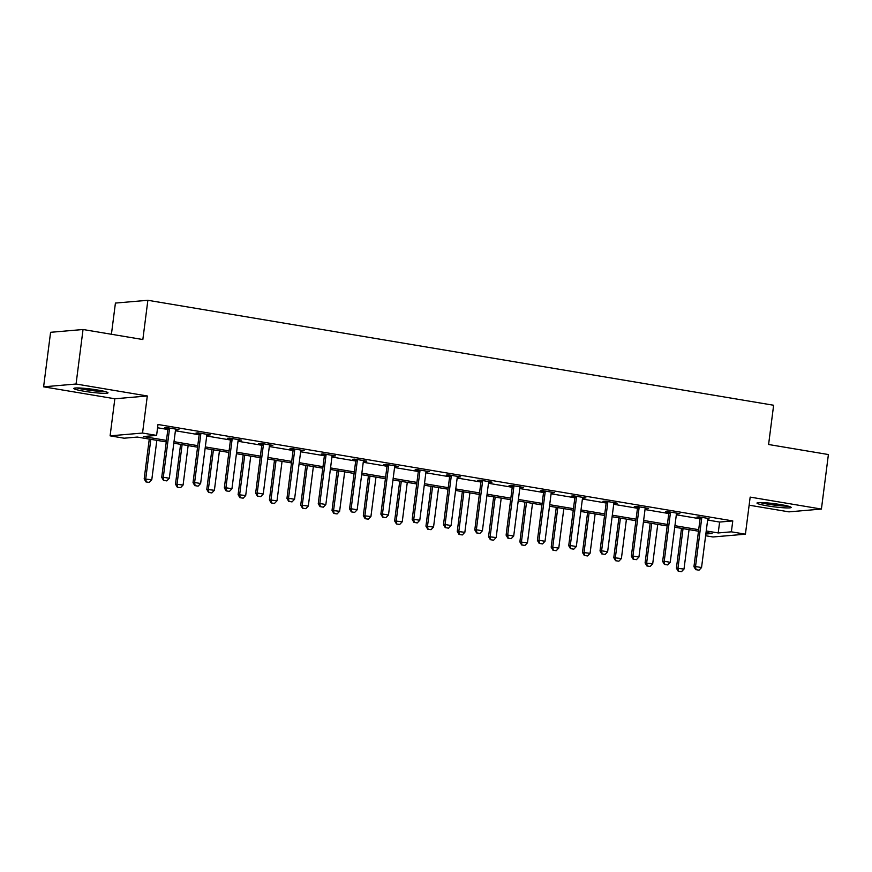 <?xml version="1.0" encoding="UTF-8"?>
<svg xmlns="http://www.w3.org/2000/svg" width="872" height="872" viewBox="0 0 872 872"><rect width="100%" height="100%" fill="white"/><g stroke="black" fill="none" stroke-linecap="round" stroke-linejoin="round"><path stroke-width="1.31" d="M84.094 391.234A17.222 1.581 -172.7 0 0 108.019 392.825A17.222 1.581 -172.7 0 0 97.773 390.046A17.222 1.581 -172.7 0 0 73.848 388.454A17.222 1.581 -172.7 0 0 84.094 391.234M767.24 505.836A17.222 1.581 -172.7 0 0 791.166 507.428A17.222 1.581 -172.7 0 0 780.92 504.648A17.222 1.581 -172.7 0 0 756.994 503.057A17.222 1.581 -172.7 0 0 767.24 505.836M166.269 441.93L137.296 437.068L124.14 438.202L110.101 435.847L142.55 433.046L156.6 435.401L143.444 436.545L166.465 440.404M114.842 398.777L147.303 395.975L76.06 384.018L83.036 329.507L50.587 332.297L43.6 386.819L114.842 398.777L110.101 435.847M111.42 334.259L115.42 303.075L147.869 300.284L773.628 405.251L768.592 444.502L828.4 454.541L821.413 509.063L750.171 497.105L745.418 534.187L712.969 536.978L705.622 535.746M749.135 505.182L788.964 511.864L821.413 509.063M76.06 384.018L43.6 386.819M707.639 520.05L719.618 522.056L732.774 520.922L157.995 424.501L156.6 435.401M157.581 427.771L167.86 429.493M175.403 430.768L199.165 434.747M206.719 436.011L230.47 440M238.023 441.265L261.774 445.254M269.328 446.519L293.09 450.508M300.633 451.772L324.395 455.762M331.949 457.026L355.7 461.005M363.253 462.28L387.005 466.258M394.558 467.523L418.32 471.512M425.863 472.777L449.625 476.766M457.179 478.03L480.93 482.02M488.483 483.284L512.235 487.274M519.788 488.538L543.55 492.517M551.093 493.792L574.855 497.77M582.409 499.035L606.16 503.024M613.714 504.288L637.465 508.278M645.018 509.542L668.78 513.532M676.323 514.796L700.085 518.786M708.108 518.404L699.115 516.889L696.924 517.085L700.02 517.597M676.803 513.15L676.563 513.673L679.855 513.663L667.81 511.635L665.619 511.831L668.715 512.344M645.487 507.896L645.258 508.42L648.539 508.409L636.506 506.392L634.304 506.578L637.41 507.101M614.182 502.643L613.953 503.166L617.234 503.155L605.19 501.138L602.999 501.324L606.095 501.847M582.878 497.389L582.649 497.912L583.739 498.097L585.929 497.901L573.885 495.885L571.694 496.07L574.79 496.593M551.573 492.135L551.333 492.658L552.423 492.844L554.625 492.647L542.58 490.631L540.389 490.816L543.485 491.339M520.257 486.892L520.028 487.415L523.309 487.404L511.275 485.377L509.074 485.573L512.18 486.086M488.952 481.638L488.723 482.162L492.004 482.151L479.96 480.123L477.769 480.319L480.864 480.832M457.418 476.897L460.699 476.897L448.655 474.88L446.464 475.066L449.56 475.589M426.114 471.654L429.395 471.643L417.35 469.627L415.159 469.812L418.255 470.335M395.027 465.877L394.798 466.4L395.888 466.585L398.079 466.389L386.045 464.373L383.844 464.558L386.95 465.081M363.722 460.623L363.493 461.146L364.583 461.332L366.774 461.135L354.73 459.119L352.539 459.304L355.634 459.827M332.417 455.38L332.188 455.903L335.469 455.893L323.425 453.865L321.234 454.061L324.33 454.574M301.113 450.126L300.873 450.65L304.165 450.639L292.12 448.611L289.929 448.808L293.025 449.32M269.797 444.873L269.568 445.396L272.849 445.385L260.815 443.368L258.613 443.554L261.72 444.077M238.492 439.619L238.263 440.142L241.544 440.131L229.5 438.115L227.309 438.3L230.404 438.823M207.187 434.365L206.958 434.888L208.048 435.074L210.239 434.877L198.195 432.861L196.004 433.046L199.099 433.569M175.882 429.111L175.643 429.634L176.733 429.82L178.934 429.623L166.89 427.607L164.699 427.792L167.795 428.316M147.303 395.975L142.55 433.046M732.774 520.922L731.368 531.822L745.418 534.187M83.036 329.507L142.845 339.535L147.869 300.284M705.84 534.024L712.075 533.49L706.037 532.476M698.494 531.212L674.732 527.222M667.189 525.958L643.427 521.979M635.873 520.704L612.122 516.725M604.568 515.461L580.807 511.472M573.264 510.207L549.502 506.218M541.959 504.953L518.197 500.964M510.643 499.7L486.892 495.71M479.338 494.446L455.576 490.467M448.034 489.192L424.272 485.214M416.729 483.949L392.967 479.96M385.413 478.695L361.662 474.706M354.108 473.442L330.346 469.452M322.803 468.188L299.042 464.198M291.499 462.934L267.737 458.955M260.183 457.68L236.432 453.702M228.878 452.437L205.116 448.448M197.573 447.183L173.811 443.194M706.233 530.95L718.212 532.956L731.368 531.822M174.008 441.668L197.77 445.657M205.312 446.922L229.074 450.9M236.628 452.176L260.379 456.154M267.933 457.418L291.695 461.408M299.238 462.672L323 466.662M330.543 467.926L354.305 471.916M361.858 473.18L385.609 477.169M393.163 478.434L416.925 482.412M424.468 483.688L448.23 487.666M455.773 488.93L479.535 492.92M487.088 494.184L510.839 498.174M518.393 499.438L542.155 503.427M549.698 504.692L573.46 508.681M581.003 509.946L604.765 513.924M612.318 515.199L636.069 519.178M643.623 520.442L667.385 524.432M674.928 525.696L698.69 529.686M719.618 522.056L718.212 532.956M709.034 518.557L708.969 519.102M677.729 513.303L677.653 513.848M646.424 508.049L646.348 508.594M615.109 502.795L615.043 503.34M583.804 497.552L583.739 498.097M552.499 492.298L552.423 492.844M521.194 487.045L521.118 487.59M489.879 481.791L489.813 482.336M458.574 476.537L458.509 477.082M427.269 471.283L427.193 471.828M395.964 466.04L395.888 466.585M364.649 460.787L364.583 461.332M333.344 455.533L333.278 456.078M302.039 450.279L301.963 450.824M270.734 445.025L270.658 445.57M239.419 439.771L239.353 440.316M208.114 434.529L208.048 435.074M176.809 429.275L176.733 429.82M696.009 569.678L699.028 570.179L696.009 569.678L695.529 566.538L693.949 566.669L700.096 518.698A2.213 2.027 85.1 0 0 700.085 518.012L699.933 517.031M707.879 518.916A2.213 2.027 85.1 0 0 707.693 519.57L701.546 567.541L695.529 566.538L701.677 518.557A2.213 2.027 85.1 0 0 701.666 517.881L701.579 517.303M699.028 570.179L701.546 567.541M693.949 566.669L695.747 569.699M681.512 528.367L676.41 568.184L684.008 569.056L689.054 529.631M678.209 571.215L681.479 571.694L678.209 571.215L676.41 568.184M683.038 528.617L677.991 568.053L678.471 571.193M684.008 569.056L681.479 571.694M760.068 502.555A17.113 1.57 -172.7 0 0 788.321 506.174M786.904 505.815A14.9 1.363 7.3 0 1 761.529 502.566M103.757 391.223A14.9 1.363 7.3 0 1 85.238 389.403A14.9 1.363 7.3 0 1 78.382 387.964M76.921 387.953A17.113 1.57 -172.7 0 0 84.355 389.479A17.113 1.57 -172.7 0 0 105.174 391.572M664.704 564.424L667.712 564.936L664.704 564.424L664.224 561.285L662.644 561.415L668.791 513.445A2.213 2.027 85.1 0 0 668.78 512.769L668.628 511.777M676.563 513.673A2.213 2.027 85.1 0 0 676.389 514.317L670.241 562.298L664.224 561.285L670.372 513.303A2.213 2.027 85.1 0 0 670.361 512.627L670.263 512.049M667.712 564.936L670.241 562.298M662.644 561.415L664.442 564.446M633.399 559.17L636.407 559.682L633.399 559.17L632.909 556.031L631.339 556.173L637.487 508.191A2.213 2.027 85.1 0 0 637.476 507.515L637.312 506.523M645.258 508.42A2.213 2.027 85.1 0 0 645.084 509.063L638.936 557.045L632.909 556.031L639.056 508.049A2.213 2.027 85.1 0 0 639.045 507.373L638.958 506.796M636.407 559.682L638.936 557.045M631.339 556.173L633.137 559.203M650.196 523.113L645.095 562.931L652.703 563.803L657.75 524.377M646.904 565.961L650.174 566.451L646.904 565.961L645.095 562.931M651.733 523.364L646.675 562.8L647.166 565.939M652.703 563.803L650.174 566.451M618.891 517.859L613.79 557.677L621.387 558.56L626.445 519.123M615.588 560.707L618.869 561.197L615.588 560.707L613.79 557.677M620.417 518.11L615.37 557.546L615.85 560.685M621.387 558.56L618.869 561.197M602.094 553.927L605.103 554.428L602.094 553.927L601.604 550.777L600.023 550.919L606.171 502.937A2.213 2.027 85.1 0 0 606.16 502.261L606.007 501.269M613.953 503.166A2.213 2.027 85.1 0 0 613.768 503.809L607.631 551.791L601.604 550.777L607.751 502.806A2.213 2.027 85.1 0 0 607.74 502.119L607.653 501.553M605.103 554.428L607.631 551.791M600.023 550.919L601.833 553.949M570.779 548.673L573.798 549.175L570.779 548.673L570.299 545.523L568.718 545.665L574.866 497.683A2.213 2.027 85.1 0 0 574.855 497.007L574.702 496.015M582.649 497.912A2.213 2.027 85.1 0 0 582.463 498.555L576.316 546.537L570.299 545.523L576.447 497.552A2.213 2.027 85.1 0 0 576.436 496.877L576.348 496.299M573.798 549.175L576.316 546.537M568.718 545.665L570.517 548.695M539.474 543.42L542.482 543.921L539.474 543.42L538.994 540.28L537.414 540.411L543.561 492.429A2.213 2.027 85.1 0 0 543.55 491.754L543.398 490.773M551.333 492.658A2.213 2.027 85.1 0 0 551.159 493.312L545.011 541.283L538.994 540.28L545.142 492.298A2.213 2.027 85.1 0 0 545.131 491.623L545.033 491.045M542.482 543.921L545.011 541.283M537.414 540.411L539.212 543.441M587.586 512.605L582.485 552.434L590.082 553.306L595.14 513.87M584.284 555.464L587.554 555.944L584.284 555.464L582.485 552.434M589.112 512.867L584.066 552.292L584.545 555.442M590.082 553.306L587.554 555.944M556.282 507.351L551.18 547.18L558.778 548.052L563.824 508.616M552.979 550.21L556.249 550.69L552.979 550.21L551.18 547.18M557.808 507.613L552.761 547.038L553.24 550.188M558.778 548.052L556.249 550.69M524.966 502.098L519.865 541.926L527.473 542.798L532.52 503.373M521.674 544.956L524.944 545.436L521.674 544.956L519.865 541.926M526.503 502.359L521.445 541.785L521.936 544.935M527.473 542.798L524.944 545.436M508.169 538.166L511.177 538.667L508.169 538.166L507.678 535.027L506.109 535.157L512.245 487.186A2.213 2.027 85.1 0 0 512.245 486.5L512.082 485.519M520.028 487.415A2.213 2.027 85.1 0 0 519.854 488.058L513.706 536.029L507.678 535.027L513.826 487.045A2.213 2.027 85.1 0 0 513.815 486.369L513.728 485.791M511.177 538.667L513.706 536.029M506.109 535.157L507.907 538.188M493.661 496.855L488.56 536.672L496.157 537.544L501.215 498.119M490.358 539.703L493.639 540.182L490.358 539.703L488.56 536.672M495.187 497.105L490.14 536.542L490.62 539.681M496.157 537.544L493.639 540.182M476.864 532.912L479.873 533.424L476.864 532.912L476.374 529.773L474.793 529.904L480.941 481.933A2.213 2.027 85.1 0 0 480.93 481.257L480.777 480.265M488.723 482.162A2.213 2.027 85.1 0 0 488.538 482.805L482.401 530.786L476.374 529.773L482.521 481.791A2.213 2.027 85.1 0 0 482.51 481.115L482.423 480.537M479.873 533.424L482.401 530.786M474.793 529.904L476.592 532.934M462.356 491.601L457.255 531.419L464.852 532.291L469.91 492.865M459.053 534.449L462.324 534.939L459.053 534.449L457.255 531.419M463.882 491.852L458.836 531.288L459.315 534.427M464.852 532.291L462.324 534.939M445.548 527.669L448.568 528.17L445.548 527.669L445.069 524.519L443.488 524.661L449.636 476.679A2.213 2.027 85.1 0 0 449.625 476.003L449.472 475.011M457.647 476.385L457.418 476.908A2.213 2.027 85.1 0 0 457.233 477.551L451.086 525.533L445.069 524.519L451.216 476.537A2.213 2.027 85.1 0 0 451.206 475.861L451.118 475.284M448.568 528.17L451.086 525.533M443.488 524.661L445.287 527.691M431.051 486.347L425.95 526.165L433.548 527.048L438.594 487.612M427.749 529.195L431.019 529.686L427.749 529.195L425.95 526.165M432.577 486.609L427.52 526.034L428.01 529.173M433.548 527.048L431.019 529.686M414.244 522.415L417.252 522.917L414.244 522.415L413.764 519.265L412.183 519.407L418.331 471.425A2.213 2.027 85.1 0 0 418.32 470.749L418.168 469.757M426.343 471.131L426.103 471.654A2.213 2.027 85.1 0 0 425.928 472.297L419.781 520.279L413.764 519.265L419.912 471.294A2.213 2.027 85.1 0 0 419.901 470.608L419.803 470.041M417.252 522.917L419.781 520.279M412.183 519.407L413.982 522.437M399.736 481.093L394.635 520.922L402.243 521.794L407.289 482.358M396.444 523.952L399.714 524.432L396.444 523.952L394.635 520.922M401.273 481.355L396.215 520.78L396.706 523.93M402.243 521.794L399.714 524.432M382.939 517.161L385.947 517.663L382.939 517.161L382.448 514.011L380.879 514.153L387.015 466.171A2.213 2.027 85.1 0 0 387.015 465.495L386.852 464.504M394.798 466.4A2.213 2.027 85.1 0 0 394.624 467.043L388.476 515.025L382.448 514.011L388.596 466.04A2.213 2.027 85.1 0 0 388.585 465.365L388.498 464.787M385.947 517.663L388.476 515.025M380.879 514.153L382.677 517.183M368.431 475.84L363.33 515.668L370.927 516.54L375.985 477.104M365.128 518.698L368.409 519.178L365.128 518.698L363.33 515.668M369.957 476.101L364.91 515.526L365.39 518.677M370.927 516.54L368.409 519.178M351.634 511.908L354.642 512.409L351.634 511.908L351.144 508.768L349.563 508.899L355.711 460.917A2.213 2.027 85.1 0 0 355.7 460.242L355.547 459.261M363.493 461.146A2.213 2.027 85.1 0 0 363.308 461.8L357.171 509.771L351.144 508.768L357.291 460.787A2.213 2.027 85.1 0 0 357.28 460.111L357.193 459.533M354.642 512.409L357.171 509.771M349.563 508.899L351.362 511.929M337.126 470.586L332.025 510.414L339.622 511.286L344.669 471.861M333.823 513.445L337.093 513.924L333.823 513.445L332.025 510.414M338.652 470.847L333.605 510.273L334.085 513.423M339.622 511.286L337.093 513.924M320.318 506.654L323.338 507.166L320.318 506.654L319.839 503.515L318.258 503.645L324.406 455.675A2.213 2.027 85.1 0 0 324.395 454.988L324.242 454.007M332.188 455.903A2.213 2.027 85.1 0 0 332.003 456.547L325.856 504.517L319.839 503.515L325.986 455.533A2.213 2.027 85.1 0 0 325.975 454.857L325.888 454.279M323.338 507.166L325.856 504.517M318.258 503.645L320.057 506.676M305.821 465.343L300.72 505.161L308.317 506.033L313.364 466.607M302.519 508.191L305.789 508.67L302.519 508.191L300.72 505.161M307.347 465.594L302.29 505.03L302.78 508.169M308.317 506.033L305.789 508.67M289.014 501.4L292.022 501.912L289.014 501.4L288.534 498.261L286.953 498.392L293.101 450.421A2.213 2.027 85.1 0 0 293.09 449.745L292.938 448.753M300.873 450.65A2.213 2.027 85.1 0 0 300.698 451.293L294.551 499.275L288.534 498.261L294.682 450.279A2.213 2.027 85.1 0 0 294.671 449.603L294.573 449.026M292.022 501.912L294.551 499.275M286.953 498.392L288.752 501.422M274.506 460.089L269.404 499.907L277.013 500.779L282.059 461.353M271.214 502.937L274.484 503.427L271.214 502.937L269.404 499.907M276.043 460.34L270.985 499.776L271.475 502.915M277.013 500.779L274.484 503.427M257.709 496.157L260.717 496.659L257.709 496.157L257.218 493.007L255.649 493.149L261.785 445.167A2.213 2.027 85.1 0 0 261.785 444.491L261.622 443.499M269.568 445.396A2.213 2.027 85.1 0 0 269.394 446.039L263.246 494.021L257.218 493.007L263.366 445.025A2.213 2.027 85.1 0 0 263.355 444.349L263.268 443.772M260.717 496.659L263.246 494.021M255.649 493.149L257.447 496.179M243.201 454.835L238.1 494.653L245.697 495.536L250.755 456.1M239.898 497.683L243.179 498.174L239.898 497.683L238.1 494.653M244.727 455.097L239.68 494.522L240.16 497.661M245.697 495.536L243.179 498.174M226.404 490.903L229.412 491.405L226.404 490.903L225.913 487.753L224.333 487.895L230.481 439.913A2.213 2.027 85.1 0 0 230.47 439.237L230.317 438.245M238.263 440.142A2.213 2.027 85.1 0 0 238.078 440.785L231.941 488.767L225.913 487.753L232.061 439.782A2.213 2.027 85.1 0 0 232.05 439.096L231.963 438.529M229.412 491.405L231.941 488.767M224.333 487.895L226.131 490.925M211.896 449.581L206.795 489.41L214.392 490.282L219.439 450.846M208.593 492.44L211.863 492.92L208.593 492.44L206.795 489.41M213.422 449.843L208.375 489.268L208.855 492.418M214.392 490.282L211.863 492.92M195.088 485.65L198.108 486.151L195.088 485.65L194.609 482.499L193.028 482.641L199.176 434.659A2.213 2.027 85.1 0 0 199.165 433.983L199.012 432.992M206.958 434.888A2.213 2.027 85.1 0 0 206.773 435.531L200.625 483.513L194.609 482.499L200.756 434.529A2.213 2.027 85.1 0 0 200.745 433.853L200.658 433.275M198.108 486.151L200.625 483.513M193.028 482.641L194.827 485.671M180.591 444.328L175.49 484.156L183.087 485.028L188.134 445.603M177.289 487.186L180.559 487.666L177.289 487.186L175.49 484.156M182.117 444.589L177.06 484.015L177.55 487.165M183.087 485.028L180.559 487.666M163.783 480.396L166.792 480.897L163.783 480.396L163.304 477.257L161.723 477.387L167.871 429.406A2.213 2.027 85.1 0 0 167.86 428.73L167.707 427.749M175.643 429.634A2.213 2.027 85.1 0 0 175.468 430.288L169.321 478.259L163.304 477.257L169.451 429.275A2.213 2.027 85.1 0 0 169.44 428.599L169.342 428.021M166.792 480.897L169.321 478.259M161.723 477.387L163.522 480.418M149.275 439.074L144.174 478.902L151.782 479.774L156.829 440.349M145.973 481.933L149.254 482.412L145.973 481.933L144.174 478.902M150.812 439.335L145.755 478.761L146.245 481.911M151.782 479.774L149.254 482.412M701.666 517.881L700.085 518.012M701.677 518.557L700.096 518.698M670.361 512.627L668.78 512.769M670.372 513.303L668.791 513.445M639.045 507.373L637.476 507.515M639.056 508.049L637.487 508.191M607.74 502.119L606.16 502.261M607.751 502.806L606.171 502.937M576.436 496.877L574.855 497.007M576.447 497.552L574.866 497.683M545.131 491.623L543.55 491.754M545.142 492.298L543.561 492.429M513.815 486.369L512.245 486.5M513.826 487.045L512.245 487.186M482.51 481.115L480.93 481.257M482.521 481.791L480.941 481.933M451.206 475.861L449.625 476.003M451.216 476.537L449.636 476.679M419.901 470.608L418.32 470.749M419.912 471.294L418.331 471.425M388.585 465.365L387.015 465.495M388.596 466.04L387.015 466.171M357.28 460.111L355.7 460.242M357.291 460.787L355.711 460.917M325.975 454.857L324.395 454.988M325.986 455.533L324.406 455.675M294.671 449.603L293.09 449.745M294.682 450.279L293.101 450.421M263.355 444.349L261.785 444.491M263.366 445.025L261.785 445.167M232.05 439.096L230.47 439.237M232.061 439.782L230.481 439.913M200.745 433.853L199.165 433.983M200.756 434.529L199.176 434.659M169.44 428.599L167.86 428.73M169.451 429.275L167.871 429.406"/></g></svg>

